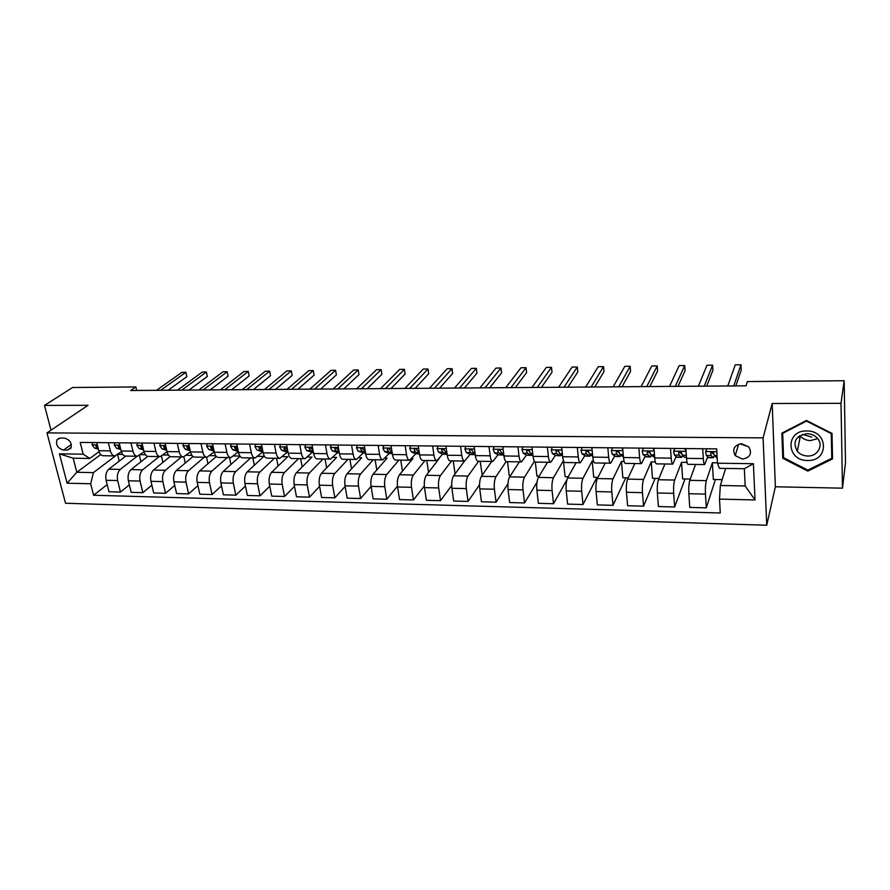 <?xml version="1.0" encoding="UTF-8"?>
<svg xmlns="http://www.w3.org/2000/svg" width="890" height="890" viewBox="0 0 890 890"><rect width="100%" height="100%" fill="white"/><g stroke="black" fill="none" stroke-linecap="round" stroke-linejoin="round"><path stroke-width="1.33" d="M741.726 443.743C734.161 445.167 731.992 449.127 735.218 455.613L742.46 459.051C750.148 457.594 752.273 453.577 748.868 447.003L741.726 443.743M740.291 443.832L746.232 446.001M842.474 488.165L841.017 403.315L772.175 403.504L775.368 486.786L842.474 488.165L845.5 462.767L844.176 380.72L747.377 381.576L746.009 385.837L130.697 390.51L135.87 386.95L72.579 387.506L44.5 405.406L50.997 430.17M775.368 486.786L766.735 525.234L65.526 503.251L46.959 432.885L763.097 437.869L766.735 525.234M63.49 450.051L67.351 450.106L70.8 448.326C72.135 443.075 69.943 439.66 64.236 438.069L60.364 438.036L57.016 439.716C55.569 444.955 57.739 448.404 63.49 450.051L71.345 444.533M90.691 483.771L67.106 483.203L59.43 453.844L83.171 454.178L89.834 458.461L73.18 458.205L76.807 472.279L93.406 472.623L90.691 483.771L93.606 495.252L720.277 512.985L719.498 499.101L720.344 485.473L745.175 485.984L744.352 468.719L719.387 468.329L717.473 463.201L753.396 463.712L755.031 499.969L719.498 499.101M717.473 463.201L716.673 448.883L80.178 442.408L83.171 454.178M841.017 403.315L844.176 380.72M772.175 403.504L763.097 437.869M46.959 432.885L88.077 405.295L44.5 405.406M136.693 390.465L135.87 386.95M100.715 454.556L76.807 472.279L67.106 483.203M89.834 458.461L99.046 451.686M702.711 448.738L703.3 458.561C703.578 462.466 704.046 464.469 704.713 464.569L707.672 456.915M670.504 448.404L671.194 458.15C671.505 462.01 672.039 464.002 672.796 464.102L676.111 456.659M638.875 448.093L639.654 457.738C640.01 461.565 640.611 463.534 641.456 463.646L645.116 456.37M607.826 447.77L608.682 457.338C609.072 461.131 609.739 463.089 610.673 463.189L614.667 456.069M577.321 447.459L578.266 456.937C578.689 460.709 579.423 462.644 580.436 462.744L584.752 455.758M547.361 447.158L548.385 456.559C548.841 460.286 549.631 462.199 550.732 462.311L555.349 455.435M517.913 446.858L519.015 456.17C519.515 459.874 520.361 461.776 521.54 461.888L526.446 455.124M488.988 446.558L490.168 455.802C490.69 459.463 491.591 461.354 492.849 461.465L498.044 454.801M460.553 446.268L461.799 455.435C462.366 459.073 463.312 460.942 464.636 461.042L470.109 454.467M432.607 445.99L433.931 455.068C434.52 458.673 435.522 460.531 436.912 460.642L442.653 454.145M405.139 445.712L406.519 454.712C407.142 458.294 408.187 460.13 409.656 460.241L415.652 453.833M378.128 445.434L379.574 454.367C380.219 457.916 381.309 459.741 382.845 459.852L389.086 453.511M351.561 445.167L353.063 454.022C353.753 457.538 354.887 459.351 356.478 459.463L362.964 453.188M325.44 444.9L326.997 453.689C327.709 457.171 328.888 458.973 330.546 459.084L337.266 452.877M299.741 444.633L301.354 453.355C302.088 456.815 303.312 458.595 305.025 458.706L311.978 452.565M274.454 444.377L276.134 453.021C276.89 456.459 278.158 458.228 279.916 458.339L287.081 452.265M249.578 444.121L251.314 452.699C252.093 456.114 253.394 457.872 255.219 457.972L262.594 451.953M225.103 443.876L226.883 452.387C227.695 455.769 229.03 457.516 230.899 457.616L238.398 451.731M201.018 443.632L202.842 452.076C203.677 455.424 205.045 457.16 206.97 457.271L214.245 451.797M177.31 443.387L179.179 451.764C180.036 455.09 181.438 456.815 183.407 456.926L190.471 451.82M153.959 443.153L155.883 451.464C156.762 454.768 158.197 456.47 160.222 456.581L167.075 451.82M130.986 442.92L132.955 451.163C133.845 454.445 135.313 456.136 137.383 456.247L144.035 451.797M108.358 442.686L110.371 450.874C111.272 454.123 112.785 455.814 114.888 455.914L121.363 451.753M115.633 455.802L93.406 472.623M117.947 454.345L122.687 454.412M125.846 456.08L108.78 469.164C106.133 471.745 105.254 475.449 106.121 480.289L108.969 491.747L120.473 492.059L129.362 484.883M119.171 442.797L121.162 451.019C122.064 454.278 123.554 455.969 125.646 456.08L137.149 456.247L120.284 469.386C117.669 471.967 116.79 475.694 117.647 480.555L120.473 492.059M140.375 454.657L145.404 454.734M147.74 456.37L130.986 469.586C128.394 472.19 127.526 475.928 128.371 480.8L131.164 492.348L142.845 492.659L151.867 485.161M159.199 456.57L142.656 469.82C140.097 472.423 139.24 476.172 140.075 481.067L142.845 492.659M163.148 454.979L168.477 455.057M170.146 456.514L153.525 470.02C150.989 472.646 150.132 476.406 150.966 481.323L153.703 492.949L165.551 493.271L174.729 485.417M181.549 456.893L165.384 470.254C162.87 472.879 162.036 476.662 162.859 481.59L165.551 493.271M186.266 455.302L191.917 455.391M193.019 456.537L176.409 470.465C173.928 473.102 173.094 476.895 173.906 481.846L176.587 493.572L188.624 493.894L197.936 485.651M204.244 457.226L188.458 470.699C185.999 473.347 185.176 477.162 185.988 482.124L188.624 493.894M209.762 455.636L215.714 455.724M216.326 456.47L199.649 470.91C197.235 473.569 196.423 477.396 197.213 482.38L199.816 494.195L212.042 494.529L221.51 485.873M227.284 457.571L211.887 471.144C209.495 473.825 208.694 477.663 209.473 482.669L212.042 494.529M233.614 455.969L239.899 456.058M240.066 456.303L223.257 471.366C220.898 474.047 220.108 477.908 220.876 482.925L223.412 494.829L235.839 495.163L245.451 486.051M250.68 457.905L235.683 471.6C233.358 474.303 232.579 478.175 233.336 483.214L235.839 495.163M257.855 456.314L263.852 456.403L247.242 471.822C244.95 474.537 244.172 478.42 244.917 483.481L247.387 495.474L260.002 495.819L269.77 486.207M274.443 458.261L259.858 472.067C257.599 474.793 256.832 478.686 257.577 483.771L260.002 495.819M282.486 456.659L287.726 456.737L271.606 472.29C269.37 475.026 268.624 478.942 269.347 484.049L271.739 496.13L284.555 496.475L294.49 486.318M298.573 458.617L284.422 472.534C282.23 475.282 281.485 479.221 282.208 484.338L284.555 496.475M307.506 457.015L311.99 457.082L296.359 472.768C294.19 475.527 293.466 479.476 294.167 484.616L296.481 496.798L309.509 497.154L319.599 486.396M323.081 458.973L309.386 473.024C307.261 475.783 306.538 479.755 307.228 484.917L309.509 497.154M332.938 457.371L336.62 457.427L321.501 473.257C319.41 476.028 318.709 480.01 319.388 485.195L321.624 497.477L334.863 497.833L345.131 486.407M347.979 459.34L334.751 473.502C332.693 476.295 332.003 480.3 332.66 485.506L334.863 497.833M358.781 457.738L361.651 457.783L347.067 473.747C345.053 476.551 344.363 480.567 345.02 485.795L347.178 498.166L360.628 498.534L371.074 486.363L373.144 498.867L386.816 499.234L397.452 486.218M373.277 459.707L360.528 474.003C358.548 476.818 357.88 480.856 358.514 486.096L360.628 498.534M385.059 458.116L387.083 458.139L373.055 474.248C371.108 477.073 370.451 481.123 371.074 486.396L384.791 486.708L386.816 499.234M398.976 460.086L386.727 474.503C384.825 477.351 384.18 481.412 384.791 486.708M411.781 458.495L412.927 458.506L399.465 474.748C397.596 477.607 396.962 481.69 397.563 486.997L399.543 499.579L413.45 499.946L424.319 485.94M425.097 460.464L413.372 475.015C411.547 477.886 410.924 481.991 411.514 487.32L413.45 499.946M438.948 458.873L426.31 475.271C424.53 478.141 423.929 482.269 424.497 487.62L426.388 500.302L440.528 500.681L451.664 485.484M451.653 460.853L440.45 475.538C438.714 478.431 438.125 482.569 438.681 487.954L440.528 500.681M464.547 461.053L453.622 475.794C451.92 478.698 451.341 482.847 451.886 488.254L453.678 501.037L468.051 501.426L479.521 484.794M478.631 461.254L467.995 476.072C466.349 478.987 465.782 483.159 466.316 488.588L468.051 501.426M491.747 461.443L481.39 476.328C479.777 479.254 479.232 483.448 479.743 488.899L481.434 501.782L496.053 502.183L507.945 483.782M506.121 461.576L496.019 476.606C494.451 479.554 493.917 483.76 494.417 489.233L496.053 502.183M519.404 461.854L509.636 476.873C508.112 479.832 507.589 484.06 508.068 489.545L509.67 502.55L524.544 502.95L536.993 482.269M534.412 461.354L524.51 477.151C523.042 480.133 522.53 484.371 522.997 489.889L524.544 502.95M547.528 462.266L538.361 477.418C536.937 480.411 536.447 484.672 536.893 490.212L538.383 503.317L553.524 503.729L566.952 479.61M568.287 476.751L565.094 476.684L563.414 460.631L553.502 477.707C552.123 480.711 551.655 484.994 552.089 490.557L553.524 503.729M576.13 462.678L567.597 477.986C566.263 481.001 565.806 485.306 566.229 490.891L567.609 504.107L583.006 504.519L596.934 477.285M597.98 477.307L593.73 477.229L592.184 461.031L582.995 478.275C581.726 481.312 581.281 485.628 581.682 491.247L583.006 504.519M592.184 461.031L593.497 461.053M605.222 463.111L597.346 478.553C596.111 481.601 595.688 485.94 596.077 491.58L597.346 504.908L613.01 505.331L625.803 477.83M628.195 477.874L622.866 477.774L621.454 461.454L613.021 478.853C611.842 481.913 611.441 486.274 611.797 491.936L613.01 505.331M621.454 461.454L624.124 461.487M634.815 463.545L627.617 479.143C626.493 482.213 626.104 486.585 626.449 492.281L627.606 505.72L643.548 506.154L655.162 478.386M658.956 478.453L652.504 478.342L651.235 461.866L643.57 479.443C642.513 482.536 642.135 486.93 642.458 492.648L643.548 506.154M651.235 461.866L655.296 461.921M664.919 463.99L658.433 479.732C657.421 482.836 657.065 487.253 657.376 492.993L658.4 506.555L674.642 506.989L685.033 478.954M690.273 479.054L682.652 478.909L681.529 462.299L674.676 480.044C673.719 483.159 673.385 487.598 673.674 493.36L674.642 506.989M681.529 462.299L687.035 462.377M695.568 464.435L689.806 480.333C688.904 483.47 688.593 487.931 688.86 493.716L689.761 507.4L706.293 507.845L715.415 479.521M722.157 479.654L713.335 479.488L712.367 462.733L706.348 480.656C705.503 483.804 705.214 488.287 705.459 494.095L706.293 507.845M712.367 462.733L717.451 462.8M725.65 468.418L720.344 485.473M96.732 442.575L98.757 450.729C99.68 453.967 101.204 455.636 103.329 455.747L114.654 455.914M93.606 495.252L107.189 484.594M119.227 461.154L117.625 454.579M140.909 461.754L139.407 455.413M162.915 462.388L161.502 456.225M141.966 443.031L143.913 451.308C144.792 454.601 146.26 456.303 148.296 456.403L160 456.581M185.254 463.045L183.874 456.87M165.117 443.264L167.02 451.608C167.887 454.924 169.311 456.637 171.303 456.748L183.195 456.915M207.937 463.746L206.536 457.26M188.636 443.509L190.493 451.92C191.339 455.257 192.73 456.982 194.676 457.093L206.758 457.271M230.955 464.469L229.52 457.605M212.532 443.754L214.334 452.22C215.158 455.591 216.515 457.327 218.406 457.438L230.699 457.616M254.329 465.248L252.86 457.938M236.807 443.999L238.565 452.543C239.354 455.925 240.678 457.683 242.525 457.794L255.018 457.972M278.058 466.06L276.556 458.294M261.471 444.243L263.173 452.854C263.952 456.281 265.231 458.039 267.022 458.15L279.727 458.339M302.166 466.939L300.62 458.639M286.536 444.499L288.193 453.177C288.939 456.626 290.184 458.406 291.92 458.517L304.836 458.706M326.652 467.873L325.061 458.995M312.023 444.766L313.614 453.511C314.337 456.982 315.538 458.773 317.218 458.884L330.357 459.073M351.517 468.874L349.892 459.362M337.922 445.022L339.457 453.844C340.158 457.349 341.315 459.151 342.939 459.262L356.3 459.463M376.782 469.953L375.113 459.73M364.255 445.289L365.734 454.189C366.402 457.716 367.514 459.54 369.083 459.652L382.678 459.841M402.458 471.133L400.745 460.108M391.033 445.567L392.445 454.534C393.091 458.094 394.159 459.93 395.661 460.041L409.489 460.241M428.546 472.423L426.788 460.497M418.267 445.846L419.613 454.89C420.225 458.472 421.248 460.33 422.683 460.43L436.756 460.642M455.057 473.847L453.266 460.875M445.968 446.124L447.247 455.246C447.826 458.862 448.805 460.731 450.162 460.831L464.491 461.042M482.224 475.127L480.166 461.276M474.147 446.413L475.349 455.602C475.905 459.262 476.829 461.142 478.119 461.243L492.704 461.454M510.415 475.661L509.225 475.638L507.522 461.676M502.817 446.702L503.951 455.98C504.463 459.663 505.331 461.554 506.555 461.665L521.407 461.877M539.106 476.195L536.926 476.161L535.324 462.077M531.986 447.003L533.043 456.359C533.533 460.074 534.345 461.977 535.491 462.088L550.61 462.311M561.668 447.303L562.658 456.737C563.103 460.486 563.86 462.411 564.928 462.522L580.325 462.744M591.894 447.614L592.796 457.126C593.207 460.909 593.908 462.856 594.887 462.956L610.573 463.189M622.655 447.926L623.478 457.527C623.857 461.343 624.491 463.301 625.381 463.401L641.367 463.634M653.983 448.237L654.717 457.938C655.051 461.776 655.63 463.757 656.431 463.857L672.718 464.102M685.879 448.571L686.535 458.35C686.824 462.233 687.325 464.224 688.048 464.324L704.635 464.569M73.18 458.205L59.43 453.844M753.396 463.712L744.352 468.719M755.031 499.969L745.175 485.984M832.017 433.419L806.418 420.481L781.876 433.141L782.777 458.283L807.831 471.099L832.539 458.906L832.017 433.419M808.02 470.031L807.831 471.099M783.478 455.124L782.777 458.283M92.627 442.53L92.137 444.911L94.562 448.07L98.367 449.161M168.099 390.232L186.844 376.693L185.888 372.287L160.723 390.287M186.844 376.693L185.888 372.287L181.816 372.343L156.551 390.321M97.477 445.579L95.964 445.601L95.987 446.291L98.123 448.182M114.855 442.753L114.332 445.156L116.712 448.338L120.806 449.539M188.98 390.076L207.326 376.448L206.402 372.009L181.76 390.132M207.326 376.448L206.402 372.009L202.275 372.065L177.533 390.154M119.95 446.001L118.192 445.879L118.225 446.546L120.562 448.516M137.416 442.986L136.86 445.412L139.196 448.616L143.59 449.928M210.162 389.909L228.096 376.192L227.184 371.72L203.098 389.965M228.096 376.192L227.184 371.72L223.012 371.775L198.804 389.998M142.789 446.502L140.765 446.168L140.798 446.813L143.346 448.86M160.334 443.22L159.755 445.656L162.024 448.894L166.73 450.34M231.634 389.742L249.156 375.936L248.266 371.442L224.747 389.798M249.156 375.936L248.266 371.442L244.027 371.497L220.386 389.831M166.03 447.258L163.693 446.457L163.727 447.069L166.474 449.228M183.607 443.454L182.995 445.912L185.22 449.172L190.238 450.763M253.428 389.586L270.504 375.68L269.637 371.152L246.697 389.631M269.637 371.152L265.342 371.208L242.28 389.664M189.637 448.048L189.27 447.359L186.967 446.769L187.022 447.336L189.982 449.595M807.575 460.475C829.157 461.576 828.546 430.404 806.752 430.96C785.091 430.237 786.204 460.953 807.575 460.475M807.642 456.003C817.821 456.537 824.062 444.922 817.165 438.014C814.484 435.232 811.102 433.797 807.019 433.686C795.571 435.933 792.334 441.818 797.295 451.33C799.954 454.301 803.403 455.858 807.642 456.003M799.965 435.566L800.366 436.067C802.969 438.959 806.329 440.472 810.467 440.606L817.665 438.592M831.928 433.374L831.772 458.294L807.842 470.12L783.567 457.705L782.699 433.341L806.473 421.081L831.271 433.619L831.772 458.294M782.866 432.629L782.699 433.341M811.713 437.068L802.524 434.387M207.248 443.698L206.602 446.179L208.772 449.45L214.112 451.208M275.522 389.408L292.154 375.424L291.308 370.852L268.98 389.464M291.308 370.852L286.947 370.919L264.497 389.497M213.589 448.705L212.966 447.637L210.674 447.603L213.856 449.984M231.267 443.943L230.588 446.435L232.702 449.739L238.375 451.642M297.939 389.242L314.103 375.157L313.291 370.563L291.575 389.286M313.291 370.563L308.863 370.618L287.036 389.33M237.897 449.283L237.029 447.915L234.704 447.881L238.119 450.385M255.664 444.188L254.952 446.702L257.01 450.04L263.006 452.02M320.689 389.075L336.376 374.89L335.575 370.262L314.515 389.119M335.575 370.262L331.091 370.318L309.898 389.153M262.572 449.817L261.482 448.193L259.112 448.159L260.737 450.084L262.772 450.796M280.461 444.444L279.716 446.98L281.707 450.34L288.026 452.343M343.774 388.897L358.959 374.612L358.192 369.951L337.8 388.941M358.192 369.951L353.642 370.018L333.116 388.974M287.637 450.296L286.324 448.471L283.921 448.449L285.49 450.385L287.815 451.23M305.659 444.7L304.87 447.258L306.805 450.64L313.458 452.665M367.203 388.719L381.866 374.334L381.131 369.639L361.418 388.763M381.131 369.639L376.514 369.706L356.668 388.797M313.102 450.718L311.578 448.76C310.588 447.425 309.753 447.303 309.075 448.415L310.655 450.685L313.28 451.686M331.269 444.955L330.446 447.536L332.315 450.941L339.312 452.999M390.977 388.541L405.106 374.056L404.405 369.328L385.403 388.574M404.405 369.328L399.721 369.383L380.575 388.618M338.99 451.141L337.243 449.061C336.209 447.681 335.363 447.581 334.707 448.771L336.22 450.996L339.168 452.165M357.313 445.223L356.445 447.826L358.236 451.263L365.59 453.333M415.107 388.351L428.691 373.778L428.012 369.005L409.756 388.396M428.012 369.005L423.262 369.072L404.85 388.429M365.301 451.575L363.331 449.361C362.241 447.948 361.385 447.87 360.762 449.139L362.219 451.308L365.478 452.665M383.779 445.49L382.878 448.115L384.591 451.575L388.83 453.411L392.312 453.666M439.604 388.162L452.632 373.489L451.975 368.683L434.476 388.207M451.975 368.683L447.158 368.749L429.492 388.24M392.056 452.031L389.853 449.661C388.707 448.215 387.851 448.159 387.25 449.506L388.641 451.63L392.234 453.199M389.23 448.827L388.674 448.549M410.691 445.768L409.745 448.404L411.391 451.897L415.452 453.744L419.49 454.011M464.469 387.973L476.918 373.188L476.295 368.349L459.574 388.018M476.295 368.349L471.4 368.416L454.523 388.051M419.257 452.509L416.82 449.973C415.63 448.493 414.751 448.46 414.195 449.884L415.508 451.953L419.446 453.755M416.364 449.261L415.508 448.816M438.069 446.046L437.079 448.705L438.648 452.231L442.519 454.089L447.125 454.367M446.936 453.021L444.243 450.262C442.986 448.771 442.108 448.771 441.596 450.251L442.831 452.276L447.114 454.312M489.734 387.784L501.571 372.899L500.981 368.015L485.072 387.818M500.981 368.015L496.008 368.082L479.933 387.862M443.921 449.706L442.82 449.094M465.904 446.324L464.88 449.016L466.36 452.565L470.042 454.434L475.026 454.723M475.082 453.566L473.313 452.643L472.112 450.507C470.832 449.072 469.942 449.094 469.442 450.574L470.621 452.621L475.238 454.723M515.377 387.584L526.591 372.587L526.034 367.681L510.96 387.628M526.034 367.681L520.995 367.748L505.754 387.662M471.934 450.173L470.599 449.394M494.228 446.613L493.149 449.328L494.562 452.91L498.033 454.79L503.05 455.079M503.729 454.156L501.626 452.988L500.469 450.752C499.145 449.383 498.255 449.439 497.777 450.896L498.889 452.954L503.829 454.957M541.42 387.395L551.989 372.287L551.477 367.336L537.26 387.428M551.477 367.336L546.36 367.403L531.964 387.462M500.414 450.64L498.867 449.706M523.042 446.914L521.918 449.639L523.242 453.255L526.502 455.146L531.553 455.435M532.865 454.779L530.429 453.333L529.305 451.007C527.959 449.706 527.058 449.773 526.602 451.23L527.636 453.299L530.874 455.202L532.888 454.935M567.876 387.195L577.788 371.976L577.298 366.98L563.982 387.217M577.298 366.98L572.103 367.058L558.609 387.261M529.361 451.141L527.636 450.04M552.356 447.203L551.188 449.962L552.423 453.6L555.46 455.513L560.544 455.802M561.757 448.059L561.267 447.303M562.524 455.48L559.732 453.689L558.653 451.274C557.285 450.029 556.384 450.129 555.939 451.564L556.906 453.655L559.91 455.569L561.968 455.124M594.765 386.983L603.976 371.653L603.531 366.624L591.138 387.017M603.531 366.624L598.247 366.702L585.665 387.05M558.787 451.653L556.906 450.373M582.194 447.514L580.981 450.296L582.116 453.967L585.742 456.125L590.048 456.181M592.006 448.771L591.272 447.603M592.707 456.17L589.558 454.056L588.524 451.541C587.133 450.362 586.221 450.485 585.787 451.909L586.677 454.022L589.458 455.947L591.45 455.368M622.066 386.783L630.576 371.341L630.165 366.268L618.728 386.805M630.165 366.268L624.802 366.346L613.165 386.85M588.735 452.209L586.688 450.718M612.565 447.815L611.297 450.629L612.342 454.323L615.669 456.503L620.074 456.559M622.8 449.506L621.81 447.915M623.401 456.603L619.918 454.423L618.917 451.82C617.504 450.696 616.592 450.841 616.169 452.253L616.981 454.378L619.529 456.325L621.454 455.602M649.822 386.572L657.588 371.008L657.221 365.901L646.763 386.594M657.221 365.901L651.769 365.979L641.123 386.638M619.229 452.832L617.015 451.085M642.168 450.963L643.481 448.137L642.168 450.963L643.114 454.701L646.118 456.893L650.623 456.948M654.139 450.24L652.893 448.226M654.651 457.004L650.824 454.79L649.867 452.109C648.432 451.041 647.508 451.208 647.097 452.609L647.831 454.757L650.134 456.715L651.981 455.791M650.279 453.544L647.887 451.464M678.013 386.349L685.033 370.685L684.699 365.534L675.265 386.371M684.699 365.534L679.17 365.601L669.525 386.416M674.976 448.46L673.596 451.308L674.431 455.079L677.123 457.282L681.729 457.349M673.596 451.308L674.876 448.449M686.045 450.996L684.544 448.549M686.468 457.404L684.31 457.137L682.285 455.168L681.373 452.409C679.927 451.397 679.003 451.586 678.592 452.966L679.248 455.135L681.295 457.104L683.053 455.914M681.773 454.111L679.315 451.842M706.682 386.138L712.912 370.34L712.612 365.156L704.246 386.149M712.612 365.156L706.994 365.234L698.405 386.193M707.027 448.782L705.592 451.664L706.326 455.457L708.685 457.683L713.391 457.749M705.592 451.664L706.838 448.782M717.173 457.794L714.336 455.558L713.469 452.71C712 451.764 711.066 451.964 710.654 453.333L711.232 455.524L713.012 457.505L714.67 455.947M713.902 454.256L711.321 452.253M735.819 385.915L741.236 370.006L740.981 364.767L733.705 385.926M740.981 364.767L735.274 364.844L727.775 385.971M120.284 469.386L108.78 469.164M142.656 469.82L130.986 469.586M165.384 470.254L153.525 470.02M188.458 470.699L176.409 470.465M211.887 471.144L199.649 470.91M235.683 471.6L223.257 471.366M259.858 472.067L247.242 471.822M284.422 472.534L271.606 472.29M309.386 473.024L296.359 472.768M334.751 473.502L321.501 473.257M360.528 474.003L347.067 473.747M386.727 474.503L373.055 474.248M413.372 475.015L399.465 474.748M440.45 475.538L426.31 475.271M467.995 476.072L453.622 475.794M496.019 476.606L481.39 476.328M524.51 477.151L509.636 476.873M553.502 477.707L538.361 477.418M582.995 478.275L567.597 477.986M613.021 478.853L597.346 478.553M643.57 479.443L627.617 479.143M674.676 480.044L658.433 479.732M706.348 480.656L689.806 480.333M117.647 480.555L106.121 480.289M110.371 450.874L98.757 450.729M132.955 451.163L121.162 451.019M140.075 481.067L128.371 480.8M155.883 451.464L143.913 451.308M162.859 481.59L150.966 481.323M179.179 451.764L167.02 451.608M185.988 482.124L173.906 481.846M202.842 452.076L190.493 451.92M209.473 482.669L197.213 482.38M226.883 452.387L214.334 452.22M233.336 483.214L220.876 482.925M251.314 452.699L238.565 452.543M257.577 483.771L244.917 483.481M276.134 453.021L263.173 452.854M282.208 484.338L269.347 484.049M301.354 453.355L288.193 453.177M307.228 484.917L294.167 484.616M326.997 453.689L313.614 453.511M332.66 485.506L319.388 485.195M353.063 454.022L339.457 453.844M358.514 486.096L345.02 485.795M379.574 454.367L365.734 454.189M406.519 454.712L392.445 454.534M411.514 487.32L397.563 486.997M433.931 455.068L419.613 454.89M438.681 487.954L424.497 487.62M461.799 455.435L447.247 455.246M466.316 488.588L451.886 488.254M490.168 455.802L475.349 455.602M494.417 489.233L479.743 488.899M519.015 456.17L503.951 455.98M522.997 489.889L508.068 489.545M548.385 456.559L533.043 456.359M552.089 490.557L536.893 490.212M578.266 456.937L562.658 456.737M581.682 491.247L566.229 490.891M608.682 457.338L592.796 457.126M611.797 491.936L596.077 491.58M639.654 457.738L623.478 457.527M642.458 492.648L626.449 492.281M671.194 458.15L654.717 457.938M673.674 493.36L657.376 492.993M703.3 458.561L686.535 458.35M705.459 494.095L688.86 493.716M71.245 447.347L67.351 450.106M97.299 444.878L92.148 444.822M97.911 448.115L94.562 448.07M97.21 445.412L95.987 446.291M119.738 445.122L114.354 445.067M120.105 448.382L116.712 448.338M119.449 445.634L118.225 446.546M142.522 445.367L136.882 445.311M142.645 448.66L139.196 448.616M142.022 445.868L140.798 446.813M165.662 445.623L159.777 445.556M165.529 448.927L162.024 448.894M164.939 446.113L163.727 447.069M189.169 445.879L183.017 445.812M188.78 449.216L185.22 449.172M188.224 446.357L187.022 447.336M798.419 436.656L799.954 438.114M799.965 438.058L798.486 436.601M213.044 446.146L206.625 446.079M212.387 449.495L208.772 449.45M211.864 446.602L210.674 447.603M237.307 446.413L230.61 446.335M236.373 449.784L232.702 449.739M235.883 446.847L234.704 447.881M261.949 446.68L254.985 446.602M262.973 451.82L262.049 451.809M260.737 450.084L257.01 450.04M260.269 447.103L259.112 448.159M287.003 446.958L279.738 446.88M287.993 452.142L286.602 452.12M285.49 450.385L281.707 450.34M285.056 447.37L283.921 448.449M312.468 447.236L304.903 447.147M313.425 452.454L311.545 452.432M310.655 450.685L306.805 450.64M310.243 447.637L309.13 448.738M338.356 447.514L330.479 447.436M339.268 452.788L336.887 452.754M336.22 450.996L332.315 450.941M335.841 447.915L334.751 449.027M364.678 447.803L356.478 447.715M365.556 453.121L362.653 453.077M362.219 451.308L358.236 451.263M361.852 448.193L360.806 449.328M391.433 448.104L382.911 448.004M392.279 453.455L388.83 453.411M388.641 451.63L384.591 451.575M392.001 451.664L391.2 451.653M388.296 448.482L387.284 449.628M418.645 448.404L409.789 448.304M419.457 453.8L415.452 453.744M415.508 451.953L411.391 451.897M419.179 451.998L418.111 451.986M415.185 448.782L414.217 449.94M446.324 448.705L437.124 448.605M446.669 454.145L442.519 454.089M442.831 452.276L438.648 452.231M446.836 452.331L445.478 452.309M442.519 449.094L441.596 450.251M474.481 449.016L464.914 448.905M474.259 454.49L470.042 454.434M470.621 452.621L466.36 452.565M474.971 452.665L473.313 452.643M470.309 449.417L469.442 450.574M503.128 449.328L493.194 449.216M502.327 454.846L498.033 454.79M498.889 452.954L494.562 452.91M503.584 453.01L501.626 452.988M498.589 449.739L497.777 450.896M532.287 449.65L521.963 449.528M530.874 455.202L526.502 455.146M527.636 453.299L523.242 453.255M532.71 453.366L530.429 453.333M527.347 450.095L526.602 451.23M561.946 449.973L551.233 449.851M559.91 455.569L555.46 455.513M556.906 453.655L552.423 453.6M562.346 453.722L559.732 453.689M556.606 450.451L555.939 451.564M592.15 450.307L581.025 450.184M589.458 455.947L584.93 455.891M586.677 454.022L582.116 453.967M592.506 454.089L589.558 454.056M586.377 450.83L585.787 451.909M622.889 450.64L611.352 450.518M619.529 456.325L614.923 456.27M623.378 456.37L622.444 456.359M616.981 454.378L612.342 454.323M623.223 454.456L619.918 454.423M616.681 451.23L616.169 452.253M654.194 450.985L642.213 450.852M650.134 456.715L645.45 456.648M654.628 456.77L653.104 456.748M647.831 454.757L643.114 454.701M654.484 454.834L650.824 454.79M647.531 451.642L647.097 452.609M686.068 451.33L673.652 451.197M681.295 457.104L676.522 457.048M686.457 457.171L684.31 457.137M679.248 455.135L674.431 455.079M686.323 455.224L682.285 455.168M678.937 452.087L678.592 452.966M716.828 451.664L705.659 451.541M713.012 457.505L708.162 457.449M717.162 457.56L716.094 457.549M711.232 455.524L706.326 455.457M717.051 455.591L714.336 455.558M710.932 452.543L710.654 453.333M738.656 444.221L735.218 455.613M59.285 438.147L57.016 439.716M164.249 446.012L163.693 446.457M187.567 446.268L186.967 446.769M798.408 436.667L799.943 438.169M800.366 436.067L797.295 451.33M211.253 446.535L210.619 447.08M235.327 446.802L234.648 447.392M259.78 447.069L259.057 447.726M284.622 447.347L283.865 448.059M309.876 447.626L309.075 448.415M335.541 447.904L334.707 448.771M361.629 448.193L360.762 449.139M388.151 448.482L387.25 449.506M415.118 448.782L414.195 449.884"/></g></svg>
